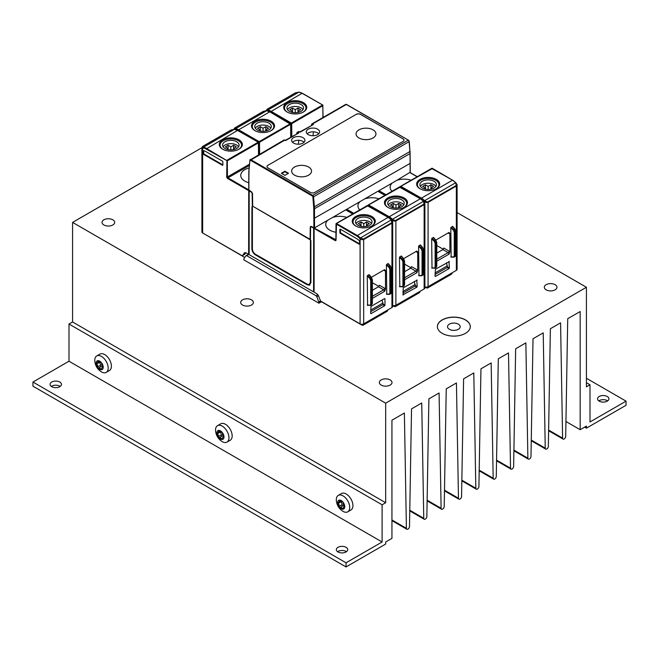 <?xml version="1.0" encoding="UTF-8"?>
<svg xmlns="http://www.w3.org/2000/svg" width="659" height="659" viewBox="0 0 659 659"><rect width="100%" height="100%" fill="white"/><g stroke="black" fill="none" stroke-linecap="round" stroke-linejoin="round"><path stroke-width="0.99" d="M103.891 224.974A6.326 3.649 180 0 1 102.038 222.396A6.326 3.649 180 0 1 105.942 219.019A6.326 3.649 180 0 1 112.837 219.809A6.326 3.649 180 0 1 114.691 222.396A6.326 3.649 180 0 1 110.786 225.765A6.326 3.649 180 0 1 103.891 224.974M242.545 305.026A6.326 3.649 180 0 1 240.692 302.448A6.326 3.649 180 0 1 244.596 299.071A6.326 3.649 180 0 1 251.491 299.861A6.326 3.649 180 0 1 253.344 302.448A6.326 3.649 180 0 1 249.44 305.825A6.326 3.649 180 0 1 242.545 305.026M470.295 326.675A16.45 9.498 0 0 0 465.476 320.01A16.45 9.498 0 0 0 447.593 317.943A16.45 9.498 0 0 0 437.403 326.675M442.214 333.33A16.45 9.498 180 0 1 437.395 326.617A16.45 9.498 180 0 1 447.552 317.844A16.45 9.498 180 0 1 465.476 319.903A16.45 9.498 180 0 1 470.295 326.617A16.45 9.498 180 0 1 460.139 335.39A16.45 9.498 180 0 1 442.214 333.33M381.207 385.087A6.326 3.649 180 0 1 379.353 382.5A6.326 3.649 180 0 1 383.258 379.131A6.326 3.649 180 0 1 390.153 379.922A6.326 3.649 180 0 1 392.006 382.5A6.326 3.649 180 0 1 388.102 385.877A6.326 3.649 180 0 1 381.207 385.087M546.163 289.845A6.326 3.649 180 0 1 544.309 287.266A6.326 3.649 180 0 1 548.214 283.889A6.326 3.649 180 0 1 555.109 284.68A6.326 3.649 180 0 1 556.962 287.266A6.326 3.649 180 0 1 553.058 290.635A6.326 3.649 180 0 1 546.163 289.845M458.318 324.137A6.326 3.649 0 0 0 451.423 323.347A6.326 3.649 0 0 0 447.519 326.724A6.326 3.649 0 0 0 449.372 329.302A6.326 3.649 0 0 0 456.267 330.093A6.326 3.649 0 0 0 460.171 326.724A6.326 3.649 0 0 0 458.318 324.137M599.212 401.15A5.692 3.287 180 0 1 597.548 398.827A5.692 3.287 180 0 1 601.057 395.787A5.692 3.287 180 0 1 607.26 396.504A5.692 3.287 180 0 1 608.932 398.827A5.692 3.287 180 0 1 605.415 401.858A5.692 3.287 180 0 1 599.212 401.15M607.664 400.886A5.692 3.287 0 0 0 607.26 400.631A5.692 3.287 0 0 0 598.809 400.886M346.049 547.308A5.692 3.287 180 0 1 347.713 549.639A5.692 3.287 180 0 1 344.204 552.67A5.692 3.287 180 0 1 338.001 551.962A5.692 3.287 180 0 1 336.329 549.639A5.692 3.287 180 0 1 339.846 546.599A5.692 3.287 180 0 1 346.049 547.308M346.453 551.698A5.692 3.287 0 0 0 346.049 551.443A5.692 3.287 0 0 0 337.597 551.698M59.788 382.039A5.692 3.287 180 0 1 61.452 384.362A5.692 3.287 180 0 1 57.943 387.401A5.692 3.287 180 0 1 51.74 386.685A5.692 3.287 180 0 1 50.068 384.362A5.692 3.287 180 0 1 53.585 381.322A5.692 3.287 180 0 1 59.788 382.039M60.191 386.429A5.692 3.287 0 0 0 59.788 386.174A5.692 3.287 0 0 0 51.336 386.429M108.191 368.043A9.49 5.478 60 0 1 106.223 372.384A9.49 5.478 60 0 1 101.478 371.915A9.49 5.478 60 0 1 101.288 371.8C97.244 369.122 95.069 365.358 94.772 360.514A9.49 5.478 60 0 1 94.772 360.292A9.49 5.478 60 0 1 96.733 355.951A9.49 5.478 60 0 1 101.478 356.42A9.49 5.478 60 0 1 108.191 368.043M106.223 372.384L109.435 370.523A9.49 5.478 -120 0 0 111.404 366.182A9.49 5.478 -120 0 0 107.26 356.634A9.49 5.478 -120 0 0 99.954 354.089L96.733 355.951M99.682 361.124A5 2.883 -120 0 0 96.148 363.158A5 2.883 -120 0 0 99.682 369.279A5 2.883 -120 0 0 103.216 367.244A5 2.883 -120 0 0 99.682 361.124M228.953 437.765A9.49 5.478 60 0 1 226.993 442.107A9.49 5.478 60 0 1 222.248 441.637A9.49 5.478 60 0 1 222.058 441.522C218.014 438.845 215.839 435.08 215.542 430.236A9.49 5.478 60 0 1 215.534 430.014A9.49 5.478 60 0 1 217.503 425.673A9.49 5.478 60 0 1 222.248 426.142A9.49 5.478 60 0 1 228.953 437.765M226.993 442.107L230.205 440.253A9.49 5.478 -120 0 0 232.174 435.904A9.49 5.478 -120 0 0 228.03 426.357A9.49 5.478 -120 0 0 220.716 423.819L217.503 425.673M220.452 430.846A5 2.883 -120 0 0 216.918 432.889A5 2.883 -120 0 0 220.452 439.009A5 2.883 -120 0 0 223.986 436.966A5 2.883 -120 0 0 220.452 430.846M349.723 507.488A9.49 5.478 60 0 1 347.754 511.829A9.49 5.478 60 0 1 343.009 511.359A9.49 5.478 60 0 1 342.828 511.252C338.784 508.567 336.609 504.802 336.304 499.959A9.49 5.478 60 0 1 336.304 499.744A9.49 5.478 60 0 1 338.265 495.395A9.49 5.478 60 0 1 343.009 495.865A9.49 5.478 60 0 1 349.723 507.488M347.754 511.829L350.975 509.975A9.49 5.478 -120 0 0 352.936 505.634A9.49 5.478 -120 0 0 348.792 496.079A9.49 5.478 -120 0 0 341.486 493.542L338.265 495.395M341.222 500.568A5 2.883 -120 0 0 337.688 502.611A5 2.883 -120 0 0 341.222 508.732A5 2.883 -120 0 0 344.756 506.689A5 2.883 -120 0 0 341.222 500.568M358.966 137.97A9.951 5.742 180 0 1 356.049 133.909A9.951 5.742 180 0 1 362.195 128.604A9.951 5.742 180 0 1 373.035 129.848A9.951 5.742 180 0 1 375.943 133.909A9.951 5.742 180 0 1 369.806 139.214A9.951 5.742 180 0 1 358.966 137.97M294.557 175.154A9.951 5.742 180 0 1 291.64 171.093A9.951 5.742 180 0 1 297.786 165.788A9.951 5.742 180 0 1 308.626 167.032A9.951 5.742 180 0 1 311.534 171.093A9.951 5.742 180 0 1 305.397 176.406A9.951 5.742 180 0 1 294.557 175.154M293.568 143.085A6.656 3.847 0 0 0 300.792 143.926A6.656 3.847 0 0 0 304.936 140.416A6.656 3.847 0 0 0 302.983 137.649A6.656 3.847 0 0 0 293.568 137.649A6.656 3.847 0 0 0 291.624 140.416A6.656 3.847 0 0 0 293.568 143.085M292.497 142.27A6.582 3.797 180 0 1 293.626 141.397A6.582 3.797 180 0 1 302.934 141.397A6.582 3.797 180 0 1 304.063 142.27M308.239 129.18A6.656 3.847 0 0 0 306.295 131.94A6.656 3.847 0 0 0 308.239 134.617A6.656 3.847 0 0 0 315.463 135.457A6.656 3.847 0 0 0 319.607 131.94A6.656 3.847 0 0 0 317.654 129.18A6.656 3.847 0 0 0 308.239 129.18M318.734 133.802A6.582 3.797 0 0 0 317.605 132.929A6.582 3.797 0 0 0 308.297 132.929A6.582 3.797 0 0 0 307.168 133.802M435.937 186.332A8.279 4.778 0 0 0 434.026 184.611A8.279 4.778 0 0 0 420.409 186.332M434.026 181.299A8.279 4.778 180 0 1 436.447 184.677A8.279 4.778 180 0 1 431.34 189.092A8.279 4.778 180 0 1 422.32 188.062A8.279 4.778 180 0 1 419.898 184.677A8.279 4.778 180 0 1 425.006 180.261A8.279 4.778 180 0 1 434.026 181.299M287.472 109.583A8.279 4.778 180 0 1 301.089 107.862A8.279 4.778 180 0 1 303 109.583M289.383 111.313A8.279 4.778 0 0 0 298.403 112.343A8.279 4.778 0 0 0 303.511 107.928A8.279 4.778 0 0 0 301.089 104.55A8.279 4.778 0 0 0 292.069 103.521A8.279 4.778 0 0 0 286.962 107.928A8.279 4.778 0 0 0 289.383 111.313M403.728 204.924A8.279 4.778 0 0 0 401.817 203.203A8.279 4.778 0 0 0 388.2 204.924M401.817 199.891A8.279 4.778 180 0 1 404.239 203.277A8.279 4.778 180 0 1 399.132 207.684A8.279 4.778 180 0 1 390.112 206.654A8.279 4.778 180 0 1 387.69 203.277A8.279 4.778 180 0 1 392.797 198.861A8.279 4.778 180 0 1 401.817 199.891M255.272 128.175A8.279 4.778 180 0 1 268.888 126.454A8.279 4.778 180 0 1 270.8 128.175M257.183 129.905A8.279 4.778 0 0 0 266.203 130.943A8.279 4.778 0 0 0 271.31 126.528A8.279 4.778 0 0 0 268.888 123.142A8.279 4.778 0 0 0 259.868 122.113A8.279 4.778 0 0 0 254.761 126.528A8.279 4.778 0 0 0 257.183 129.905M313.577 290.924L314.112 291.229L314.112 229.357L313.659 228.871L313.577 290.924L314.112 290.924M249.168 253.427L248.632 253.427L249.168 253.731L249.168 191.86L248.707 191.374L248.632 253.427M371.528 223.516A8.279 4.778 0 0 0 369.617 221.795A8.279 4.778 0 0 0 356 223.516M369.617 218.483A8.279 4.778 180 0 1 372.038 221.869A8.279 4.778 180 0 1 366.931 226.284A8.279 4.778 180 0 1 357.911 225.246A8.279 4.778 180 0 1 355.489 221.869A8.279 4.778 180 0 1 360.597 217.454A8.279 4.778 180 0 1 369.617 218.483M223.063 146.768A8.279 4.778 180 0 1 236.68 145.046A8.279 4.778 180 0 1 238.591 146.768M224.974 148.497A8.279 4.778 0 0 0 233.994 149.535A8.279 4.778 0 0 0 239.102 145.12A8.279 4.778 0 0 0 236.68 141.743A8.279 4.778 0 0 0 227.66 140.705A8.279 4.778 0 0 0 222.553 145.12A8.279 4.778 0 0 0 224.974 148.497M253.048 206.391L310.422 239.514M335.942 232.256A14.061 8.122 180 0 1 329.846 230.189A14.061 8.122 180 0 1 325.727 224.497A14.061 8.122 180 0 1 327.778 220.23L314.557 227.857L314.483 208.738L410.022 153.58L410.104 163.399L313.849 218.566L313.849 227.857L311.172 226.317L310.265 226.82L310.076 239.316L252.685 206.185L310.414 239.925L310.611 227.026L311.509 226.507M359.781 209.883A14.061 8.122 180 0 1 357.928 205.905A14.061 8.122 180 0 1 359.979 201.638L332.474 217.511A14.061 8.122 180 0 1 346.766 217.396M248.748 182.708A14.061 8.122 180 0 1 244.86 181.126A14.061 8.122 0 0 1 240.741 175.434A14.061 8.122 0 0 1 244.86 169.643A14.061 8.122 0 0 1 249.036 167.979M206.16 234.999L244.761 257.471M232.973 149.733L233.558 149.395M228.096 149.395L228.681 149.733M234.991 149.247L233.558 148.423L236.317 146.842L233.574 145.252L230.831 146.85L228.088 145.252L228.088 148.415M230.831 146.85L230.831 149.898M233.574 145.252L233.574 148.415M233.558 148.423L233.558 149.626M228.088 145.252L225.337 146.842L228.096 148.423L226.663 149.247M228.096 148.423L228.096 149.626M201.909 147.377L201.909 231.935A2.529 1.458 0 0 0 202.651 232.973L202.651 147.937L203.071 147.978A10.882 6.285 60 0 1 206.078 149.008L227.306 160.845L206.432 148.39A11.384 6.574 -120 0 0 203.285 147.311L202.675 146.446M258.674 154.651L258.328 142.229L237.569 130.416A11.384 6.574 -120 0 0 234.423 129.337L231.021 130.021L202.758 146.347L201.909 147.41L202.651 147.937L202.865 147.27M222.964 149.354A10.75 6.211 0 0 1 223.228 140.729A10.75 6.211 180 0 1 238.434 140.729A10.75 6.211 0 0 1 238.69 149.354M238.97 139.799A11.516 6.648 0 0 0 222.684 139.799A11.516 6.648 180 0 0 222.684 149.198L222.684 149.198A11.516 6.648 0 0 0 238.97 149.198L238.97 149.198A11.516 6.648 180 0 0 238.97 139.799M206.078 149.008L237.569 130.416L258.328 142.229A0.502 0.502 0 0 1 258.583 142.665L258.081 142.253L226.943 160.228L226.712 176.942A1.269 0.733 60 0 0 227.602 178.482L227.965 177.856L248.748 189.866M206.078 151.694A11.384 6.574 -120 0 0 203.557 150.705A0.758 0.437 60 0 0 203.186 151.084L203.186 153.539A0.758 0.437 60 0 0 203.722 154.47L222.33 165.211A0.758 0.437 -120 0 0 222.866 164.898L222.866 162.007A0.758 0.437 -120 0 0 222.33 161.076L206.078 151.694M203.186 151.084L203.722 150.771L203.722 153.226A0.758 0.437 -120 0 0 204.257 154.157L222.866 164.898L222.33 165.211M390.441 266.252L391.364 268.856L391.512 292.365L391.512 268.65L390.581 266.269L388.011 263.542L386.396 264.91L386.742 294.227M372.376 296.328L383.703 289.787L384.963 288.453L385.499 289.367L385.499 270.577L384.963 270.882L383.703 270.165L384.609 269.638L385.499 270.577M372.376 282.752L378.867 286.434M389.296 266.911L388.925 267.356L389.856 269.342L389.856 293.057L390.548 293.049L390.548 269.333L389.296 266.911M372.376 290.289L378.472 286.764L379.362 285.215L384.963 288.453M385.499 289.367L384.609 291.327L372.376 298.395M382.088 300.018L383.077 304.499L370.646 311.674M391.364 292.571L389.996 294.219L391.364 292.571M389.395 294.351L389.996 294.219L389.395 294.351M389.856 293.057L389.238 294.392L386.586 294.276M371.009 313.643L384.609 305.792L384.963 305.175L383.068 304.079M384.963 298.774L384.963 305.175M367.598 305.282L367.252 275.964L369.155 274.614L371.437 277.315L372.376 279.704L371.437 277.315L369.155 274.614M384.609 269.638L371.396 277.266M367.598 275.33L370.292 277.925L371.404 280.388L371.404 304.096L370.852 305.274L370.094 305.447L370.712 304.112L370.712 280.396L369.781 278.403L371.297 277.307M367.442 305.331L370.852 305.274L372.228 303.626L372.228 279.91L371.231 277.39L368.867 274.597M370.646 310.134L383.052 302.967M384.609 298.56L371.009 306.41L370.646 313.437M388.06 309.788L387.204 311.279L362.87 325.332L361.634 324.945L321.468 301.756L318.948 303.214L243.797 259.827L243.937 258.633L245.955 255.774L248.855 254.481M361.626 324.294L361.634 324.945M367.285 205.715L388.159 217.355A11.384 6.574 60 0 1 391.298 219.908L391.94 223.22L392.682 221.984L392.682 306.517A2.529 1.458 180 0 1 391.94 307.547L363.669 323.874A2.529 1.458 180 0 1 360.094 323.874L360.094 238.838L359.674 238.393A10.882 6.285 -120 0 0 356.667 235.947L336.008 223.895L336.51 223.492L357.021 235.329A11.384 6.574 60 0 1 360.168 237.883L363.455 239.036L363.669 239.547L361.527 239.678L360.094 238.838L360.588 238.336M359.674 238.393L391.298 219.908L392.682 221.984L391.726 220.361M366.495 226.144L365.91 226.482M361.618 226.482L361.033 226.144M359.6 225.996L361.033 225.172L358.274 223.59L361.017 222.001L363.76 223.599L366.503 222.001L369.254 223.59L366.495 225.172L366.495 226.375M366.503 222.001L366.503 225.164L367.928 225.996M363.76 223.599L363.76 226.647M361.017 222.001L361.017 225.164M361.033 225.172L361.033 226.375M371.627 226.103A10.75 6.211 0 0 0 371.363 217.478A10.75 6.211 180 0 0 356.157 217.478A10.75 6.211 0 0 0 355.901 226.103M371.907 216.547A11.516 6.648 180 0 1 371.907 225.946L371.907 225.946A11.516 6.648 0 0 1 355.621 225.946L355.621 225.946A11.516 6.648 180 0 1 355.621 216.547A11.516 6.648 0 0 1 371.907 216.547M339.879 229.563L340.415 229.25L356.667 238.632A11.384 6.574 60 0 1 359.188 240.56A0.758 0.437 -120 0 1 359.559 241.359L359.559 243.814A0.758 0.437 -120 0 1 359.023 244.127L340.415 233.385A0.758 0.437 60 0 1 339.879 232.454L339.879 229.563A0.758 0.437 60 0 1 340.415 229.25L340.415 232.141A0.758 0.437 -120 0 0 340.95 233.072L359.559 243.814L359.023 244.127M362.87 325.332L361.923 324.78M245.807 252.784L244.711 254.341L242.191 255.799L202.651 232.973M336.032 239.637L336.032 240.057A1.269 0.733 -120 0 1 335.143 240.568L311.155 226.721L310.611 227.026M227.602 178.482L251.59 192.329L252.133 193.26L252.331 206.391M242.191 255.799L244.983 252.661M360.094 323.874L320.554 301.039L318.75 296.385A3.797 2.191 60 0 0 316.419 293.494L246.318 253.023A3.797 2.191 -120 0 0 244.423 252.834A3.797 2.191 -120 0 0 243.995 253.229M309.087 285.306L310.891 282.76L310.891 240.51L310.438 240.024L310.356 282.447L309.087 284.573L307.316 284.202L255.428 254.25C253.583 252.982 252.57 251.219 252.389 248.978L252.389 207.354L251.927 206.868L251.853 248.674C252.059 251.301 253.254 253.369 255.428 254.868L307.316 284.828L309.845 285.075M251.59 192.329L251.433 191.827M320.949 301.27L318.94 302.44L318.948 303.214M318.94 302.44L316.831 296.698L318.462 295.759M317.803 294.73L316.065 295.734L316.831 296.698M316.065 295.734L246.738 255.708M391.99 191.291A14.061 8.122 180 0 1 390.136 187.313A14.061 8.122 180 0 1 392.187 183.045L364.682 198.919A14.061 8.122 180 0 1 378.966 198.804M265.182 131.141L265.766 130.803M260.305 130.803L260.89 131.141M265.775 126.66L265.775 129.823L268.526 128.25L265.775 126.66L263.032 128.258L260.289 126.66L260.289 129.823L258.872 130.655M263.032 128.258L263.032 131.306M267.2 130.655L265.766 129.831L265.766 131.034M260.289 126.66L257.545 128.25L260.305 129.831L260.305 131.034M234.11 129.255L234.11 128.81L234.637 129.296M255.173 130.762A10.75 6.211 0 0 1 255.428 122.137A10.75 6.211 180 0 1 270.635 122.137A10.75 6.211 0 0 1 270.898 130.762M271.17 121.207A11.516 6.648 0 0 0 254.893 121.207A11.516 6.648 180 0 0 254.893 130.606L254.893 130.606A11.516 6.648 0 0 0 271.17 130.606L271.17 130.606A11.516 6.648 180 0 0 271.17 121.207M290.883 137.088L290.784 124.073A0.502 0.502 0 0 0 290.537 123.637L290.635 124.279L269.77 111.824A11.384 6.574 -120 0 0 266.623 110.745L266.994 110.786M263.345 111.412L235.074 127.731L235.279 129.386A10.882 6.285 60 0 1 238.278 130.416L259.506 142.253L259.152 141.636L290.537 123.637L269.77 111.824L238.64 129.798A11.384 6.574 -120 0 0 235.494 128.719L266.623 110.745L263.155 111.519M235.074 128.678L234.843 129.321M422.65 247.66L423.572 250.263L423.721 273.773L423.721 250.058L422.79 247.677L420.22 244.95L418.597 246.318L418.951 275.635M404.577 277.736L415.911 271.195L417.172 269.861L417.707 270.775L417.707 251.985L417.172 252.29L415.911 251.565L416.817 251.046L417.707 251.985M404.577 264.152L411.068 267.842M421.496 248.319L421.126 248.764L422.057 250.749L422.057 274.465L422.749 274.449L422.749 250.741L421.496 248.319M404.577 271.697L410.672 268.172L411.57 266.623L417.172 269.861M417.707 270.775L416.817 272.735L404.577 279.803M414.297 281.426L415.285 285.907L402.855 293.082M423.572 273.979L422.197 275.627L423.572 273.979M421.603 275.759L422.197 275.627L421.603 275.759M422.057 274.465L421.439 275.8L418.794 275.684M402.855 294.828L416.809 287.2L417.172 286.583L415.277 285.487M416.801 279.976L417.172 286.583M417.172 280.174L403.209 287.818L403.209 295.051M399.807 286.69L399.453 257.372L401.356 256.022L403.646 258.723L404.577 261.112L403.646 258.723L401.356 256.022M416.817 251.046L403.596 258.674M399.807 256.73L402.501 259.333L403.605 261.788L403.605 285.504L403.053 286.681L402.295 286.854L402.913 285.52L402.913 261.804L401.982 259.811L403.506 258.715M399.651 286.731L403.053 286.681L404.428 285.034L404.428 261.318L403.432 258.798L401.076 255.997M402.855 291.542L415.261 284.375M420.261 291.196L419.412 292.687L395.079 306.74L392.682 305.685M393.835 305.702L393.835 306.353M399.494 187.123L420.36 198.763A11.384 6.574 60 0 1 423.506 201.316L424.149 204.628L424.89 203.392L424.89 287.925A2.529 1.458 180 0 1 424.149 288.955L395.878 305.282A2.529 1.458 180 0 1 392.682 305.463M423.721 201.415L420.36 198.763L389.23 216.737A11.384 6.574 60 0 1 392.377 219.29L423.506 201.316L424.882 203.392L423.926 201.769M398.695 207.552L398.11 207.89M393.818 207.89L393.234 207.552M391.8 207.404L393.234 206.58L390.474 204.99L393.225 203.409L395.968 204.998L398.711 203.409L401.455 204.99L398.695 206.58L398.695 207.783M398.695 206.58L400.128 207.404M398.711 203.409L398.711 206.572M395.968 204.998L395.968 208.055M393.225 203.409L393.225 206.572M393.234 206.58L393.234 207.783M424.149 288.955L424.149 204.628L395.878 220.946L393.728 221.078L391.874 219.801A10.882 6.285 -120 0 0 388.868 217.355L368.365 205.517L368.463 204.867L389.23 216.737L388.868 217.355M403.827 207.511A10.75 6.211 0 0 0 403.572 198.886A10.75 6.211 180 0 0 388.365 198.886A10.75 6.211 0 0 0 388.102 207.511M404.107 197.955A11.516 6.648 180 0 1 404.107 207.354L404.107 207.354A11.516 6.648 0 0 1 387.83 207.354L387.83 207.354A11.516 6.648 180 0 1 387.83 197.955A11.516 6.648 0 0 1 404.107 197.955M391.874 219.801L392.377 219.29L395.878 220.946L395.878 305.282M392.797 219.744L392.303 220.757M395.079 306.74L394.123 306.188M410.104 172.287L396.883 180.327A14.061 8.122 180 0 1 411.175 180.212M297.382 112.549L297.967 112.211M292.505 112.211L293.09 112.549M299.4 112.063L297.967 111.239L300.726 109.649L297.983 108.068L295.24 109.658L292.497 108.068L292.497 111.231L291.072 112.063M295.24 109.658L295.24 112.714M297.983 108.068L297.983 111.231M297.967 111.239L297.967 112.442M292.497 108.068L289.746 109.649L292.505 111.239L292.505 112.442M266.318 110.185L266.846 110.704M323.083 117.467L322.737 105.045L301.979 93.232A11.384 6.574 -120 0 0 298.832 92.153L267.702 110.127L267.167 109.155L266.318 110.663M287.373 112.17A10.75 6.211 0 0 1 287.637 103.545A10.75 6.211 180 0 1 302.843 103.545A10.75 6.211 0 0 1 303.099 112.17M303.379 102.615A11.516 6.648 0 0 0 287.093 102.615A11.516 6.648 180 0 0 287.093 112.014L287.093 112.014A11.516 6.648 0 0 0 303.379 112.014L303.379 112.014A11.516 6.648 180 0 0 303.379 102.615M270.487 111.824L302.226 93.199L322.737 105.045A0.502 0.502 0 0 1 322.992 105.481L322.49 105.069L291.352 123.044L270.841 111.198A11.384 6.574 -120 0 0 267.702 110.127L267.48 110.794A10.882 6.285 60 0 1 270.487 111.824L290.998 123.661L291.715 123.661L291.352 123.044L291.097 136.965M302.333 93.438L299.013 92.112L295.356 92.927M267.274 110.086L267.052 110.728M454.858 229.06L452.708 226.375L450.805 227.726L451.151 257.043M436.785 259.144L448.112 252.603L449.372 251.268L449.908 252.175L449.908 233.393L449.372 233.698L448.112 232.973L449.018 232.454L449.908 233.393M436.785 245.56L443.276 249.242M453.705 229.727L453.334 230.164L454.265 232.157L454.265 255.873L454.957 255.857L454.957 232.149L453.705 229.727M455.278 256.524L455.921 255.181L455.921 231.466L454.743 229.11L455.773 231.671L455.773 255.387L454.405 257.035L455.797 254.984M436.785 253.097L442.881 249.58L443.771 248.031L449.372 251.268M449.908 252.175L449.018 254.143L436.785 261.211M446.497 262.834L447.486 267.315L435.055 274.49M453.804 257.167L454.405 257.035L453.804 257.167M454.265 255.873L453.647 257.208L450.995 257.092M435.418 276.459L449.018 268.608L449.372 267.991L447.477 266.895M449.001 261.384L449.372 267.991M449.372 261.582L435.418 269.226L435.055 276.253M432.007 268.098L431.661 238.78L433.564 237.429L435.846 240.131L436.785 242.52L435.846 240.131L433.564 237.429M449.018 232.454L435.805 240.082M432.007 238.138L434.701 240.741L435.813 243.196L435.813 266.911L435.261 268.089L434.503 268.262L435.121 266.928L435.121 243.212L434.19 241.219L435.706 240.115M431.851 268.139L435.261 268.089L436.637 266.434L436.637 242.726L435.64 240.206L433.276 237.405M435.055 272.95L447.461 265.783M452.469 272.604L451.613 274.095L427.279 288.148L424.89 287.093M426.035 287.102L426.044 287.761M431.694 168.531L452.568 180.171A11.384 6.574 60 0 1 455.715 182.724L456.349 186.036L457.091 184.8L457.091 269.333A2.529 1.458 180 0 1 456.349 270.363L428.078 286.681A2.529 1.458 180 0 1 424.89 286.863M455.929 182.815L452.568 180.171L421.43 198.145A11.384 6.574 60 0 1 424.577 200.698L455.715 182.724L457.091 184.8L456.135 183.177M430.904 188.96L430.319 189.298M426.027 189.298L425.442 188.96M425.426 184.817L425.426 187.98L422.683 186.398L425.426 184.817L428.169 186.406L430.912 184.817L433.663 186.398L430.904 187.988L430.904 189.191M430.912 184.817L430.912 187.98L432.337 188.812M428.169 186.406L428.169 189.454M424.009 188.812L425.442 187.988L425.442 189.191M456.349 270.363L456.349 186.036L428.078 202.354L425.936 202.486L424.083 201.209A10.882 6.285 -120 0 0 421.076 198.763L400.565 186.925L400.672 186.275L421.43 198.145L421.076 198.763M436.036 188.919A10.75 6.211 0 0 0 435.772 180.286A10.75 6.211 180 0 0 420.566 180.286A10.75 6.211 0 0 0 420.31 188.919M436.316 179.363A11.516 6.648 180 0 1 436.316 188.762L436.316 188.762A11.516 6.648 0 0 1 420.03 188.762L420.03 188.762A11.516 6.648 180 0 1 420.03 179.363A11.516 6.648 0 0 1 436.316 179.363M424.083 201.209L424.577 200.698L428.078 202.354L428.078 286.681M424.997 201.152L424.503 202.165M427.279 288.148L426.332 287.596M252.685 206.185L252.496 193.466L251.581 191.909L248.896 189.949M396.883 180.327L392.187 183.045M364.682 198.919L359.979 201.638M332.474 217.511L327.778 220.23M410.104 162.987L410.104 172.699L417.147 176.769M313.849 227.857L335.884 239.719M313.849 218.566L313.766 208.738A24.795 14.317 60 0 0 313.676 206.868L312.852 196.852A0.758 0.437 60 0 0 312.317 195.987L250.428 160.252A0.758 0.437 -120 0 0 249.893 160.499L249.061 169.561A24.795 14.317 -120 0 0 248.978 171.34L248.896 180.648M298.758 140.293L298.403 144.206M313.412 131.825L313.058 135.738M285.207 140.367L298.733 132.986L285.495 140.622L284.597 140.112A1.269 0.733 -120 0 0 283.963 140.046L284.853 140.087L250.428 160.252M297.646 133.184L297.835 132.467A1.269 0.733 60 0 0 297.201 132.401L296.945 132.887A1.269 0.733 60 0 1 297.201 132.401L298.634 131.578A1.269 0.733 60 0 1 299.268 131.635L300.166 132.154L313.404 124.518L299.944 131.858M267.867 165.36L356.247 114.337A3.04 1.755 0 0 1 360.539 114.337L403.127 138.917A3.04 1.755 180 0 1 404.016 140.161A3.04 1.755 180 0 1 403.127 141.397L314.738 192.428A3.04 1.755 0 0 1 310.447 192.428L267.867 167.839A3.04 1.755 0 0 1 266.977 166.603A3.04 1.755 0 0 1 267.867 165.36L356.247 114.337M288.082 173.523L284.952 171.719L281.821 173.523M403.127 138.917L360.539 114.435A3.04 1.755 0 0 0 356.247 114.435M403.127 139.024A3.04 1.755 180 0 1 404.008 140.21M266.977 166.653A3.04 1.755 180 0 1 267.867 165.467M288.527 173.268L284.952 175.335L281.368 173.268L284.952 171.2L288.527 173.268M284.952 171.2L284.952 171.719M340.489 501.235A0.766 0.437 -120 0 0 340.868 501.886A2.208 1.269 60 0 1 341.963 504.703A0.766 0.437 -120 0 0 342.861 505.824A2.208 1.269 60 0 1 344.632 506.507M342.309 508.666A2.208 1.269 -120 0 0 340.126 507.405A0.766 0.437 60 0 1 339.228 506.285A2.208 1.269 -120 0 0 338.133 503.468A0.766 0.437 60 0 1 338.133 502.265A2.208 1.269 -120 0 0 338.817 502.199A2.208 1.269 -120 0 0 339.228 500.708A0.766 0.437 60 0 1 340.126 500.634A2.208 1.269 -120 0 0 342.309 501.894A0.766 0.437 60 0 1 343.215 503.015A2.208 1.269 -120 0 0 344.303 505.832A0.766 0.437 60 0 1 344.303 507.035A2.208 1.269 -120 0 0 343.619 507.101A2.208 1.269 -120 0 0 343.215 508.591A0.766 0.437 60 0 1 342.309 508.666L343.166 508.18M219.727 431.513A0.766 0.437 -120 0 0 220.098 432.164A2.208 1.269 60 0 1 221.193 434.981A0.766 0.437 -120 0 0 222.091 436.101A2.208 1.269 60 0 1 223.871 436.785M221.548 438.943A2.208 1.269 -120 0 0 219.356 437.683A0.766 0.437 60 0 1 218.458 436.563A2.208 1.269 -120 0 0 217.363 433.746A0.766 0.437 60 0 1 217.363 432.543A2.208 1.269 -120 0 0 218.055 432.477A2.208 1.269 -120 0 0 218.458 430.986A0.766 0.437 60 0 1 219.356 430.904A2.208 1.269 -120 0 0 221.548 432.172A0.766 0.437 60 0 1 222.445 433.293A2.208 1.269 -120 0 0 223.541 436.11A0.766 0.437 60 0 1 223.541 437.304A2.208 1.269 -120 0 0 222.849 437.37A2.208 1.269 -120 0 0 222.445 438.861A0.766 0.437 60 0 1 221.548 438.943L222.396 438.449M98.957 361.791A0.766 0.437 -120 0 0 99.336 362.442A2.208 1.269 60 0 1 100.423 365.259A0.766 0.437 -120 0 0 101.329 366.379A2.208 1.269 60 0 1 103.101 367.063M100.778 369.221A2.208 1.269 -120 0 0 98.595 367.961A0.766 0.437 60 0 1 97.689 366.841A2.208 1.269 -120 0 0 96.601 364.015A0.766 0.437 60 0 1 96.601 362.821A2.208 1.269 -120 0 0 97.285 362.755A2.208 1.269 -120 0 0 97.689 361.264A0.766 0.437 60 0 1 98.595 361.181A2.208 1.269 -120 0 0 100.778 362.442A0.766 0.437 60 0 1 101.675 363.562A2.208 1.269 -120 0 0 102.771 366.388A0.766 0.437 60 0 1 102.771 367.582A2.208 1.269 -120 0 0 102.087 367.648A2.208 1.269 -120 0 0 101.675 369.139A0.766 0.437 60 0 1 100.778 369.221L101.626 368.727M68.997 324.039L68.997 361.223L382.105 541.995L382.105 504.802L385.68 502.735L72.581 321.971L68.997 324.039L382.105 504.802M457.091 212.593L586.419 287.266L586.419 386.841L590.003 384.774L590.003 421.966L626.05 401.15L626.05 405.277L586.419 428.161L586.419 426.093L580.159 429.709L580.159 311.534L567.72 318.717L565.694 436.34A2.15 1.244 120 0 1 564.145 438.952A2.15 1.244 120 0 1 563.041 439.075A2.15 1.244 120 0 1 562.597 438.128L560.57 322.852L550.372 328.734L548.346 446.357A2.15 1.244 120 0 1 546.789 448.977A2.15 1.244 120 0 1 545.685 449.1A2.15 1.244 120 0 1 545.24 448.145L543.214 332.869L533.016 338.759L530.989 456.374A2.15 1.244 120 0 1 529.432 458.994A2.15 1.244 120 0 1 528.329 459.117A2.15 1.244 120 0 1 527.884 458.17L525.857 342.886L515.659 348.776L513.633 466.399A2.15 1.244 120 0 1 512.084 469.01A2.15 1.244 120 0 1 510.972 469.134A2.15 1.244 120 0 1 510.527 468.187L508.501 352.911L498.303 358.793L496.276 476.416A2.15 1.244 120 0 1 494.728 479.035A2.15 1.244 120 0 1 493.624 479.159A2.15 1.244 120 0 1 493.179 478.203L491.153 362.928L480.955 368.818L478.92 486.433A2.15 1.244 120 0 1 477.371 489.052A2.15 1.244 120 0 1 476.268 489.176A2.15 1.244 120 0 1 475.823 488.228L473.796 372.945L463.598 378.834L461.572 496.458A2.15 1.244 120 0 1 460.015 499.069A2.15 1.244 120 0 1 458.911 499.192A2.15 1.244 120 0 1 458.466 498.245L456.44 382.97L446.242 388.851L444.215 506.474A2.15 1.244 120 0 1 442.667 509.094A2.15 1.244 120 0 1 441.555 509.218A2.15 1.244 120 0 1 441.11 508.27L439.083 392.986L428.885 398.876L426.859 516.491A2.15 1.244 120 0 1 425.31 519.111A2.15 1.244 120 0 1 424.207 519.234A2.15 1.244 120 0 1 423.762 518.287L421.727 403.003L411.529 408.893L409.503 526.516A2.15 1.244 120 0 1 407.954 529.128A2.15 1.244 120 0 1 406.85 529.251A2.15 1.244 120 0 1 406.405 528.304L404.379 413.028L391.94 420.203L391.94 538.378L385.68 541.995L385.68 544.054L346.049 566.938L346.049 562.802L382.105 541.995M68.997 361.223L32.95 382.039L32.95 386.174L346.049 566.938M32.95 382.039L346.049 562.802M590.003 384.774L586.419 382.706M586.419 428.161L584.632 427.131M626.05 401.15L586.419 378.266M201.909 147.723L72.581 222.396L385.68 403.16L586.419 287.266M385.68 403.16L385.68 502.735M580.159 429.709L565.949 421.505M72.581 321.971L72.581 222.396M352.738 213.953L345.695 209.883M249.259 165.566L227.965 177.856A0.758 0.437 -120 0 1 227.421 176.933L226.712 176.942M203.071 147.978L203.285 147.311L234.423 129.337L237.924 130.622M230.947 130.111L234.793 129.378M249.382 164.264L227.421 176.933L227.306 160.845L258.435 142.871L258.526 154.733M231.136 130.004L202.865 146.323M203.722 153.226L203.186 153.539M203.722 154.47L204.257 154.157M388.011 263.542L390.334 266.294L389.395 266.837L386.742 264.275M384.963 270.882L383.686 270.174M386.396 264.91L388.925 267.356M388.299 263.559L390.581 266.269L391.512 268.65L389.856 269.342M384.609 291.327L383.711 289.787L378.472 286.764M390.869 293.716L391.388 292.176M388.925 294.112L386.396 293.996M382.722 304.705L384.609 305.792M370.712 280.396L372.376 279.704L372.376 303.42L370.712 304.112M369.781 278.403L367.252 275.964M367.252 305.051L369.781 305.166M372.244 303.222L371.725 304.763M363.669 323.874L363.669 239.547L391.94 223.22L391.94 307.547M368.002 205.723L336.51 223.492L336.032 240.057M356.667 235.947L388.159 217.355L391.52 220.007M335.143 240.568L335.497 239.942A0.758 0.437 60 0 0 335.876 239.983L336.008 223.895A0.502 0.502 0 0 1 336.263 223.467L367.392 205.493A0.502 0.502 0 0 1 367.895 205.493L388.513 217.561M391.726 222.717L363.455 239.036M339.879 232.454L340.415 232.141M340.415 233.385L340.95 233.072M251.853 248.674L252.389 248.674M255.7 254.407L255.428 254.868M307.58 284.358L307.316 284.828M310.891 282.447L310.356 282.447M318.816 301.871L320.496 300.899M353.809 213.335L346.766 209.265M384.938 195.361L377.895 191.291M235.074 127.731L263.229 111.429L266.384 110.663L270.132 112.03M259.597 154.115L259.506 142.253L290.635 124.279L290.734 137.171M258.888 154.527L259.152 141.636L238.64 129.798L238.278 130.416M234.118 128.81L234.876 127.854M420.22 244.95L422.543 247.702L421.603 248.245L418.951 245.683M417.172 252.29L415.895 251.581M418.597 246.318L421.126 248.764M420.5 244.967L422.79 247.677L423.721 250.058L422.057 250.749M416.817 272.735L415.911 271.195L410.672 268.172M423.078 275.124L423.597 273.576M421.126 275.52L418.597 275.404M414.931 286.113L416.809 287.2M402.913 261.804L404.577 261.112L404.577 284.828L402.913 285.52M401.982 259.811L399.453 257.372M399.453 286.451L401.982 286.566M404.453 284.63L403.934 286.171M400.211 187.131L368.719 204.891L368.356 205.756M368.208 205.666L368.216 205.303A0.502 0.502 0 0 1 368.463 204.867L399.593 186.892A0.502 0.502 0 0 1 400.104 186.892L420.722 198.969M423.926 204.125L395.655 220.444M353.092 213.747L346.049 209.677M386.017 194.734L378.966 190.673M267.084 109.262L295.43 92.837L299.202 92.194M291.813 136.553L291.715 123.661L322.844 105.687L322.935 117.549M295.545 92.812L267.274 109.139M452.42 226.358L454.743 229.11L453.804 229.645L451.151 227.091M449.372 233.698L448.095 232.981M450.805 227.726L453.334 230.164M452.708 226.375L454.99 229.077L455.921 231.466L454.265 232.157M449.018 254.143L448.12 252.595L442.881 249.58M453.334 256.928L450.805 256.812M447.131 267.521L449.018 268.608M435.121 243.212L436.785 242.52L436.785 266.228L435.121 266.928M434.19 241.219L431.661 238.78M431.661 267.859L434.19 267.974M436.653 266.038L436.134 267.579M432.411 168.531L400.919 186.299L400.565 187.164M400.417 187.074L400.417 186.711A0.502 0.502 0 0 1 400.672 186.275L431.802 168.3A0.502 0.502 0 0 1 432.304 168.3L452.922 180.377M456.135 185.533L427.864 201.852M385.301 195.155L378.258 191.085M248.896 181.068L248.896 190.36M409.939 151.29L409.255 141.446L408.572 140.416A0.758 0.437 60 0 1 409.107 141.281L409.107 141.652A1.269 0.733 -120 0 0 408.218 140.21L312.679 195.369L250.782 159.635A1.269 0.733 60 0 0 250.148 159.569A1.269 0.733 60 0 0 249.893 160.046L283.963 140.046M410.022 153.168L410.022 153.58A25.306 14.605 60 0 0 409.931 151.661L409.107 141.652L313.569 196.81A1.269 0.733 -120 0 0 312.679 195.369L312.317 195.987M410.252 172.493L410.079 151.455L314.392 206.827A25.306 14.605 60 0 1 314.483 208.738L313.766 208.738M313.676 206.868L314.392 206.827L313.569 196.81L312.852 196.852M248.978 171.34L248.978 170.92M249.061 169.561L249.069 169.108M249.893 160.499L248.83 171.126L248.748 190.154M296.739 133.703L296.797 133.085L296.921 133.604M311.592 125.128L311.616 124.411A1.269 0.733 -120 0 1 311.872 123.933L311.41 125.235M311.616 124.864A0.758 0.437 60 0 1 312.152 124.617L312.506 123.999A1.269 0.733 -120 0 0 311.872 123.933L345.687 104.41L346.576 104.451L408.473 140.186L346.683 104.682M297.481 133.085A0.758 0.437 -120 0 0 296.945 133.332M298.733 132.986L297.835 132.467L299.623 131.841M345.687 104.41A1.269 0.733 60 0 1 346.321 104.476L312.506 123.999L313.404 124.518M342.861 505.824L340.126 507.405M341.963 504.703L339.228 506.285M340.868 501.886L338.133 503.468M339.879 500.329L339.228 500.708M222.091 436.101L219.356 437.683M221.193 434.981L218.458 436.563M220.098 432.164L217.363 433.746M219.118 430.607L218.458 430.986M101.329 366.379L98.595 367.961M100.423 365.259L97.689 366.841M99.336 362.442L96.601 364.015M98.348 360.885L97.689 361.264M406.405 528.304L391.94 519.959M423.762 518.287L409.783 510.223M441.11 508.27L427.139 500.197M458.466 498.245L444.495 490.181M475.823 488.228L461.852 480.164M493.179 478.203L479.2 470.139M510.527 468.187L496.556 460.122M527.884 458.17L513.913 450.105M545.24 448.145L531.269 440.08M562.597 438.128L548.626 430.063M238.434 149.511L238.97 149.198M223.228 149.511L222.684 149.198M371.363 226.259L371.907 225.946M356.157 226.259L355.621 225.946M345.843 209.801L352.886 213.862M248.484 254.267L246.104 255.643M270.635 130.919L271.17 130.606M255.428 130.919L254.893 130.606M403.572 207.659L404.107 207.354M388.365 207.659L387.83 207.354M378.044 191.209L385.087 195.27M302.843 112.318L303.379 112.014M287.637 112.318L287.093 112.014M435.772 189.067L436.316 188.762M420.566 189.067L420.03 188.762M410.219 172.592L417.295 176.678M298.634 131.578L299.993 131.891M340.538 501.211L338.817 502.199M344.682 506.483L343.619 507.101M219.776 431.48L218.055 432.477M223.912 436.76L222.849 437.37M99.007 361.758L97.285 362.755M103.15 367.038L102.087 367.648M406.85 529.251L391.94 520.651M424.207 519.234L409.774 510.906M441.555 509.218L427.131 500.881M458.911 499.192L444.479 490.864M476.268 489.176L461.835 480.848M493.624 479.159L479.192 470.823M510.972 469.134L496.548 460.806M528.329 459.117L513.905 450.789M545.685 449.1L531.253 440.764M563.041 439.075L548.609 430.747"/></g></svg>
